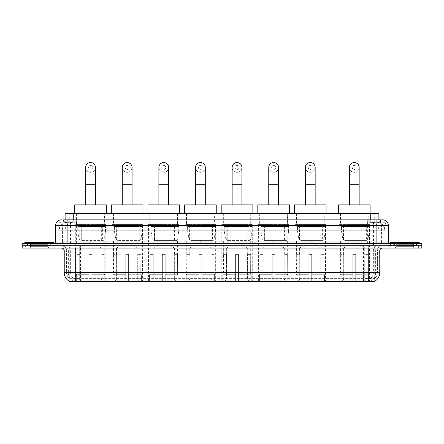 <?xml version="1.0" encoding="UTF-8"?>
<svg xmlns="http://www.w3.org/2000/svg" width="444" height="444" viewBox="0 0 444 444"><rect width="100%" height="100%" fill="white"/><g stroke="black" fill="none" stroke-linecap="round" stroke-linejoin="round"><path stroke-width="0.33" stroke-dasharray="2.22 1.67" d="M252.286 224.448L221.772 224.448L252.286 224.448L252.286 281.452L221.772 281.452L252.286 281.452M221.772 224.448L221.772 281.452M142.424 224.448L111.91 224.448L142.424 224.448L142.424 281.452L111.91 281.452L142.424 281.452M111.91 224.448L111.91 281.452M179.049 224.448L148.529 224.448L179.049 224.448L179.049 281.452L148.529 281.452L179.049 281.452M148.529 224.448L148.529 281.452M215.667 224.448L185.148 224.448L215.667 224.448L215.667 281.452L185.148 281.452L215.667 281.452M185.148 224.448L185.148 281.452M288.905 224.448L258.391 224.448L288.905 224.448L288.905 281.452L258.391 281.452L288.905 281.452M258.391 224.448L258.391 281.452M325.53 224.448L295.01 224.448L325.53 224.448L325.53 281.452L295.01 281.452L325.53 281.452M295.01 224.448L295.01 281.452M369.519 224.448L339 224.448L369.519 224.448L369.519 281.452L339 281.452L369.519 281.452M339 224.448L339 281.452M105.805 224.448L75.286 224.448L105.805 224.448L105.805 281.452L75.286 281.452L105.805 281.452M75.286 224.448L75.286 281.452M376.168 222.144L373.365 222.144L377.172 222.178L378.765 222.866L367.626 222.155L76.374 222.155L65.235 222.866L65.102 219.841M378.899 213.509L65.102 213.509M377.172 222.178A8.636 8.636 0 0 1 385.031 230.78L385.031 245.754L58.969 245.754L385.031 245.754M65.102 222.81L66.828 222.178L70.635 222.144L67.832 222.144M66.828 222.178A8.636 8.636 0 0 0 58.969 230.78L59.146 245.754M69.125 281.452L374.875 281.452M69.125 281.169L69.125 245.754L374.875 245.754L69.125 245.754M104.512 213.509L76.584 213.509L104.512 213.509L104.512 224.448L76.584 224.448L104.512 224.448M76.584 213.509L76.584 224.448M368.22 213.509L340.298 213.509L368.22 213.509L368.22 224.448L340.298 224.448L368.22 224.448M340.298 213.509L340.298 224.448M324.231 213.509L296.303 213.509L324.231 213.509L324.231 224.448L296.303 224.448L324.231 224.448M296.303 213.509L296.303 224.448M287.612 213.509L259.685 213.509L287.612 213.509L287.612 224.448L259.685 224.448L287.612 224.448M259.685 213.509L259.685 224.448M214.369 213.509L186.447 213.509L214.369 213.509L214.369 224.448L186.447 224.448L214.369 224.448M186.447 213.509L186.447 224.448M177.75 213.509L149.822 213.509L177.75 213.509L177.75 224.448L149.822 224.448L177.75 224.448M149.822 213.509L149.822 224.448M141.131 213.509L113.203 213.509L141.131 213.509L141.131 224.448L113.203 224.448L141.131 224.448M113.203 213.509L113.203 224.448M250.993 213.509L223.066 213.509L250.993 213.509L250.993 224.448L223.066 224.448L250.993 224.448M223.066 213.509L223.066 224.448M378.899 219.841L378.765 213.509M70.635 222.144L373.365 222.144M53.147 245.754L25.225 245.754L53.147 245.754L53.147 248.057L25.225 248.057L53.147 248.057M25.225 245.754L25.225 248.057M418.775 245.754L390.853 245.754L418.775 245.754L418.775 248.057L390.853 248.057L418.775 248.057M390.853 245.754L390.853 248.057M53.435 244.022L24.936 244.022L53.435 244.022L53.435 245.754L24.936 245.754L53.435 245.754M24.936 244.022L24.936 245.754M419.064 244.022L390.565 244.022L419.064 244.022L419.064 245.754L390.565 245.754L419.064 245.754M390.565 244.022L390.565 245.754M368.254 281.219C371.856 281.507 374.037 281.507 374.786 281.219L69.214 281.219C69.958 281.507 72.139 281.507 75.746 281.219M364.291 281.191L364.291 272.527L64.408 272.527A10.079 9.923 -90 0 0 69.125 281.108L69.214 278.394C69.958 278.821 72.139 278.821 75.746 278.394L368.254 278.394C371.856 278.821 374.037 278.821 374.786 278.394A7.776 7.776 0 0 0 377.467 272.527L79.709 272.527L79.709 281.191M374.786 281.219L374.875 278.227A7.776 7.653 90 0 0 377.322 272.527L377.467 250.932A5.184 5.184 0 0 1 382.645 245.754L61.355 245.754L382.645 245.754M69.214 278.394A7.776 7.776 0 0 1 66.533 272.527L66.533 250.932L379.77 250.932M368.254 248.057L61.355 248.057L368.254 248.057M393.156 245.754L416.472 245.754L393.156 245.754L393.156 244.022L416.472 244.022L393.156 244.022M416.472 245.754L416.472 244.022M27.528 245.754L50.844 245.754L27.528 245.754L27.528 244.022L50.844 244.022L27.528 244.022M50.844 245.754L50.844 244.022M413.164 245.754L421.8 245.754L421.8 248.057L413.164 248.057L413.164 245.754L421.8 245.754L421.8 243.451L413.164 243.451L413.164 245.754L30.836 245.754L413.164 245.754M413.164 243.451L22.2 243.451L22.2 245.754L30.836 245.754L22.2 245.754L22.2 248.057L413.164 248.057M374.875 278.227L370.962 278.177C369.83 278.549 367.604 278.61 364.291 278.349L79.709 278.349C76.401 278.61 74.181 278.549 73.038 278.177L69.125 278.227A7.776 7.653 -90 0 1 66.678 272.527L75.746 272.527L75.746 250.932L66.533 250.932C66.228 247.785 64.502 246.059 61.355 245.754M67.111 219.841L376.889 219.841M63.37 222.144L380.63 222.144L63.37 222.144L63.37 219.841L68.243 219.841A5.755 5.672 -90 0 0 62.571 225.596L62.571 242.008L55.594 242.008M382.645 222.144L61.355 222.144L382.645 222.144A3.452 3.452 0 0 1 386.102 225.596L386.102 242.008L62.571 242.008A1.437 1.415 90 0 1 61.155 243.451L389.843 243.451L61.155 243.451M55.594 225.596L386.102 225.596L57.898 225.596L57.898 242.008A3.741 3.741 0 0 1 54.157 245.754L389.843 245.754L54.157 245.754M416.328 243.451L393.301 243.451L416.328 243.451L416.328 245.754L393.301 245.754L416.328 245.754M393.301 243.451L393.301 245.754M50.699 243.451L27.672 243.451L50.699 243.451L50.699 245.754L27.672 245.754L50.699 245.754M27.672 243.451L27.672 245.754M380.63 222.144L380.63 219.841L63.503 219.841L63.503 222.144M380.63 219.841L68.243 219.841M49.689 245.754L28.682 245.754L49.689 245.754A0.289 0.289 0 0 1 49.401 245.465L28.971 245.465L49.401 245.465L49.401 243.734A0.289 0.289 0 0 1 49.689 243.451L28.682 243.451L49.689 243.451M28.682 245.754A0.289 0.289 0 0 0 28.971 245.465L28.971 243.734A0.289 0.289 0 0 0 28.682 243.451M53.58 243.451L24.792 243.451L53.58 243.451M28.682 248.057L49.689 248.057L28.682 248.057A1.726 1.726 0 0 0 30.408 246.326L30.408 244.311L47.963 244.311L30.408 244.311A1.726 1.726 0 0 0 28.682 242.585L49.689 242.585L28.682 242.585M49.689 248.057A1.726 1.726 0 0 1 47.963 246.326L47.963 244.311A1.726 1.726 0 0 1 49.689 242.585M25.369 245.754L53.003 245.754L25.369 245.754L25.369 248.057L53.003 248.057L25.369 248.057M53.003 245.754L53.003 248.057M24.792 242.585L53.58 242.585M415.318 245.754L394.311 245.754L415.318 245.754A0.289 0.289 0 0 1 415.029 245.465L394.599 245.465L415.029 245.465L415.029 243.734A0.289 0.289 0 0 1 415.318 243.451L394.311 243.451L415.318 243.451M394.311 245.754A0.289 0.289 0 0 0 394.599 245.465L394.599 243.734A0.289 0.289 0 0 0 394.311 243.451M419.208 243.451L390.42 243.451L419.208 243.451M394.311 248.057L415.318 248.057L394.311 248.057A1.726 1.726 0 0 0 396.037 246.326L396.037 244.311L413.592 244.311L396.037 244.311A1.726 1.726 0 0 0 394.311 242.585L415.318 242.585L394.311 242.585M415.318 248.057A1.726 1.726 0 0 1 413.592 246.326L413.592 244.311A1.726 1.726 0 0 1 415.318 242.585M390.998 245.754L418.631 245.754L390.998 245.754L390.998 248.057L418.631 248.057L390.998 248.057M418.631 245.754L418.631 248.057M390.42 242.585L419.208 242.585M90.548 172.339A4.895 4.895 0 0 0 95.443 167.444A4.895 4.895 0 0 1 90.548 172.339A4.895 4.895 0 0 0 95.443 167.444A4.895 4.895 0 0 0 90.548 162.548A4.895 4.895 0 0 0 85.653 167.444A4.895 4.895 0 0 0 90.548 172.339A4.895 4.895 0 0 1 85.653 167.444M90.548 165.429A2.015 2.015 0 0 1 92.563 167.444A2.015 2.015 0 0 1 90.548 169.458A2.015 2.015 0 0 1 88.534 167.444A2.015 2.015 0 0 1 90.548 165.429M85.653 204.873L95.443 204.873L85.653 204.873M79.892 254.39L79.892 248.057L101.199 248.057L90.548 241.653L79.892 248.057L101.199 248.057L101.199 254.39M101.099 279.126L101.099 254.39L101.099 279.126L102.842 281.452L91.986 281.452L104.174 281.452L91.986 281.452L91.986 280.874L104.756 280.874L91.986 280.874L91.986 274.714L104.756 274.714L91.986 274.714L91.986 274.253L104.29 274.253L91.986 274.253L91.986 281.452L104.174 281.452L104.756 280.874L104.756 274.714L104.146 274.253L104.223 254.39L104.146 274.253L104.756 274.714L104.756 280.874L104.174 281.452L102.842 281.452L101.099 279.126L91.986 279.126L91.986 281.452L91.986 254.39L91.986 279.126L101.099 279.126M89.105 254.39L91.986 254.39L89.105 254.39L89.105 274.253L76.945 274.253L89.105 274.253L89.105 254.39L89.105 279.126L89.105 254.39L91.986 254.39L91.986 274.253L91.986 254.39L89.105 254.39M79.992 254.39L79.992 279.126L78.249 281.452L89.105 281.452L89.105 279.126L89.105 281.452L76.917 281.452L89.105 281.452L89.105 280.874L89.105 281.452L76.917 281.452L76.34 280.874L89.105 280.874L76.34 280.874L76.34 274.714L89.105 274.714L89.105 280.874L89.105 274.714L76.34 274.714L76.801 274.253L89.105 274.253L89.105 274.714L89.105 274.253L76.801 274.253L76.945 254.39L76.945 274.253L76.34 274.714L76.34 280.874L76.917 281.452L78.249 281.452L79.992 279.126L79.992 254.39L76.873 254.39L79.992 254.39M76.873 241.148L104.223 241.148L76.873 241.148L76.873 254.39M104.223 241.148L104.223 254.39M79.748 226.174L101.343 226.174L79.748 226.174L79.748 241.148L101.343 241.148L79.748 241.148M101.343 226.174L101.343 241.148M76.873 213.509L104.223 213.509L76.873 213.509L76.873 226.174L104.223 226.174L76.873 226.174M104.223 213.509L104.223 226.174M106.382 213.509L74.714 213.509L106.382 213.509M74.714 204.873L106.382 204.873M104.146 254.39L101.099 254.39L104.146 254.39M105.517 226.462L77.75 226.462L105.517 226.462L105.517 231.069L77.75 231.069L77.75 226.462L77.75 231.069L79.137 239.088L81.285 240.57L102.636 240.57L81.285 240.57L81.285 226.462L81.285 240.57L79.137 239.088L77.75 231.069L105.517 231.069L104.351 239.088L79.137 239.088L104.351 239.088C103.591 240.343 103.019 240.831 102.642 240.57L102.636 226.462L81.285 226.462L102.636 226.462M127.167 172.339A4.895 4.895 0 0 0 132.062 167.444A4.895 4.895 0 0 1 127.167 172.339A4.895 4.895 0 0 0 132.062 167.444A4.895 4.895 0 0 0 127.167 162.548A4.895 4.895 0 0 0 122.272 167.444A4.895 4.895 0 0 0 127.167 172.339A4.895 4.895 0 0 1 122.272 167.444M127.167 165.429A2.015 2.015 0 0 1 129.182 167.444A2.015 2.015 0 0 1 127.167 169.458A2.015 2.015 0 0 1 125.153 167.444A2.015 2.015 0 0 1 127.167 165.429M122.272 204.873L132.062 204.873L122.272 204.873M116.517 254.39L116.517 248.057L137.818 248.057L127.167 241.653L116.517 248.057L137.818 248.057L137.818 254.39M137.723 279.126L137.723 254.39L137.723 279.126L139.46 281.452L128.605 281.452L140.792 281.452L128.605 281.452L128.605 280.874L141.375 280.874L128.605 280.874L128.605 274.714L141.375 274.714L128.605 274.714L128.605 274.253L140.909 274.253L128.605 274.253L128.605 281.452L140.792 281.452L141.375 280.874L141.375 274.714L140.765 274.253L140.842 254.39L140.765 274.253L141.375 274.714L141.375 280.874L140.792 281.452L139.46 281.452L137.723 279.126L128.605 279.126L128.605 281.452L128.605 254.39L128.605 279.126L137.723 279.126M125.73 254.39L128.605 254.39L125.73 254.39L125.73 274.253L113.57 274.253L125.73 274.253L125.73 254.39L125.73 279.126L125.73 254.39L128.605 254.39L128.605 274.253L128.605 254.39L125.73 254.39M116.611 254.39L116.611 279.126L114.874 281.452L125.73 281.452L125.73 279.126L125.73 281.452L113.536 281.452L125.73 281.452L125.73 280.874L125.73 281.452L113.536 281.452L112.959 280.874L125.73 280.874L112.959 280.874L112.959 274.714L125.73 274.714L125.73 280.874L125.73 274.714L112.959 274.714L113.425 274.253L125.73 274.253L125.73 274.714L125.73 274.253L113.425 274.253L113.57 254.39L113.57 274.253L112.959 274.714L112.959 280.874L113.536 281.452L114.874 281.452L116.611 279.126L116.611 254.39L113.492 254.39L116.611 254.39M113.492 241.148L140.842 241.148L113.492 241.148L113.492 254.39M140.842 241.148L140.842 254.39M116.372 226.174L137.962 226.174L116.372 226.174L116.372 241.148L137.962 241.148L116.372 241.148M137.962 226.174L137.962 241.148M113.492 213.509L140.842 213.509L113.492 213.509L113.492 226.174L140.842 226.174L113.492 226.174M140.842 213.509L140.842 226.174M143.001 213.509L111.333 213.509L143.001 213.509M111.333 204.873L143.001 204.873M140.765 254.39L137.723 254.39L140.765 254.39M142.136 226.462L114.374 226.462L142.136 226.462L142.136 231.069L114.374 231.069L114.374 226.462L114.374 231.069L115.762 239.088L117.904 240.57L139.261 240.57L117.904 240.57L117.904 226.462L117.904 240.57L115.762 239.088L114.374 231.069L142.136 231.069L140.97 239.088L115.762 239.088L140.97 239.088C140.21 240.343 139.644 240.831 139.261 240.57L139.261 226.462L117.904 226.462L139.261 226.462M163.786 172.339A4.895 4.895 0 0 0 168.681 167.444A4.895 4.895 0 0 1 163.786 172.339A4.895 4.895 0 0 0 168.681 167.444A4.895 4.895 0 0 0 163.786 162.548A4.895 4.895 0 0 0 158.891 167.444A4.895 4.895 0 0 0 163.786 172.339A4.895 4.895 0 0 1 158.891 167.444M163.786 165.429A2.015 2.015 0 0 1 165.801 167.444A2.015 2.015 0 0 1 163.786 169.458A2.015 2.015 0 0 1 161.771 167.444A2.015 2.015 0 0 1 163.786 165.429M158.891 204.873L168.681 204.873L158.891 204.873M153.136 254.39L153.136 248.057L174.442 248.057L163.786 241.653L153.136 248.057L174.442 248.057L174.442 254.39M174.342 279.126L174.342 254.39L174.342 279.126L176.085 281.452L165.229 281.452L177.417 281.452L165.229 281.452L165.229 280.874L177.994 280.874L165.229 280.874L165.229 274.714L177.994 274.714L165.229 274.714L165.229 274.253L177.533 274.253L165.229 274.253L165.229 281.452L177.417 281.452L177.994 280.874L177.994 274.714L177.389 274.253L177.461 254.39L177.389 274.253L177.994 274.714L177.994 280.874L177.417 281.452L176.085 281.452L174.342 279.126L165.229 279.126L165.229 281.452L165.229 254.39L165.229 279.126L174.342 279.126M162.349 254.39L165.229 254.39L162.349 254.39L162.349 274.253L150.189 274.253L162.349 274.253L162.349 254.39L162.349 279.126L162.349 254.39L165.229 254.39L165.229 274.253L165.229 254.39L162.349 254.39M153.236 254.39L153.236 279.126L151.493 281.452L162.349 281.452L162.349 279.126L162.349 281.452L150.161 281.452L162.349 281.452L162.349 280.874L162.349 281.452L150.161 281.452L149.578 280.874L162.349 280.874L149.578 280.874L149.578 274.714L162.349 274.714L162.349 280.874L162.349 274.714L149.578 274.714L150.044 274.253L162.349 274.253L162.349 274.714L162.349 274.253L150.044 274.253L150.189 254.39L150.189 274.253L149.578 274.714L149.578 280.874L150.161 281.452L151.493 281.452L153.236 279.126L153.236 254.39L150.111 254.39L153.236 254.39M150.111 241.148L177.461 241.148L150.111 241.148L150.111 254.39M177.461 241.148L177.461 254.39M152.991 226.174L174.581 226.174L152.991 226.174L152.991 241.148L174.581 241.148L152.991 241.148M174.581 226.174L174.581 241.148M150.111 213.509L177.461 213.509L150.111 213.509L150.111 226.174L177.461 226.174L150.111 226.174M177.461 213.509L177.461 226.174M179.62 213.509L147.952 213.509L179.62 213.509M147.952 204.873L179.62 204.873M177.389 254.39L174.342 254.39L177.389 254.39M178.76 226.462L150.993 226.462L178.76 226.462L178.76 231.069L150.993 231.069L150.993 226.462L150.993 231.069L152.381 239.088L154.523 240.57L175.88 240.57L154.523 240.57L154.523 226.462L154.523 240.57L152.381 239.088L150.993 231.069L178.76 231.069L177.589 239.088L152.381 239.088L177.589 239.088C176.834 240.343 176.262 240.831 175.88 240.57L175.88 226.462L154.523 226.462L175.88 226.462M200.411 172.339A4.895 4.895 0 0 0 205.3 167.444A4.895 4.895 0 0 1 200.411 172.339A4.895 4.895 0 0 0 205.3 167.444A4.895 4.895 0 0 0 200.411 162.548A4.895 4.895 0 0 0 195.515 167.444A4.895 4.895 0 0 0 200.411 172.339A4.895 4.895 0 0 1 195.515 167.444M200.411 165.429A2.015 2.015 0 0 1 202.425 167.444A2.015 2.015 0 0 1 200.411 169.458A2.015 2.015 0 0 1 198.39 167.444A2.015 2.015 0 0 1 200.411 165.429M195.515 204.873L205.3 204.873L195.515 204.873M189.755 254.39L189.755 248.057L211.061 248.057L200.411 241.653L189.755 248.057L211.061 248.057L211.061 254.39M210.961 279.126L210.961 254.39L210.961 279.126L212.704 281.452L201.848 281.452L214.036 281.452L201.848 281.452L201.848 280.874L214.613 280.874L201.848 280.874L201.848 274.714L214.613 274.714L201.848 274.714L201.848 274.253L214.152 274.253L201.848 274.253L201.848 281.452L214.036 281.452L214.613 280.874L214.613 274.714L214.008 274.253L214.08 254.39L214.008 274.253L214.613 274.714L214.613 280.874L214.036 281.452L212.704 281.452L210.961 279.126L201.848 279.126L201.848 281.452L201.848 254.39L201.848 279.126L210.961 279.126M198.968 254.39L201.848 254.39L198.968 254.39L198.968 274.253L186.807 274.253L198.968 274.253L198.968 254.39L198.968 279.126L198.968 254.39L201.848 254.39L201.848 274.253L201.848 254.39L198.968 254.39M189.854 254.39L189.854 279.126L188.112 281.452L198.968 281.452L198.968 279.126L198.968 281.452L186.78 281.452L198.968 281.452L198.968 280.874L198.968 281.452L186.78 281.452L186.203 280.874L198.968 280.874L186.203 280.874L186.203 274.714L198.968 274.714L198.968 280.874L198.968 274.714L186.203 274.714L186.663 274.253L198.968 274.253L198.968 274.714L198.968 274.253L186.663 274.253L186.807 254.39L186.807 274.253L186.203 274.714L186.203 280.874L186.78 281.452L188.112 281.452L189.854 279.126L189.854 254.39L186.735 254.39L189.854 254.39M186.735 241.148L214.08 241.148L186.735 241.148L186.735 254.39M214.08 241.148L214.08 254.39M189.61 226.174L211.205 226.174L189.61 226.174L189.61 241.148L211.205 241.148L189.61 241.148M211.205 226.174L211.205 241.148M186.735 213.509L214.08 213.509L186.735 213.509L186.735 226.174L214.08 226.174L186.735 226.174M214.08 213.509L214.08 226.174M216.245 213.509L184.571 213.509L216.245 213.509M184.571 204.873L216.245 204.873M214.008 254.39L210.961 254.39L214.008 254.39M215.379 226.462L187.612 226.462L215.379 226.462L215.379 231.069L187.612 231.069L187.612 226.462L187.612 231.069L189 239.088L191.142 240.57L212.498 240.57L191.148 240.57L191.148 226.462L191.142 240.57L189 239.088L187.612 231.069L215.379 231.069L214.213 239.088L189 239.088L214.213 239.088C213.453 240.343 212.881 240.831 212.504 240.57L212.498 226.462L191.148 226.462L212.498 226.462M237.029 172.339A4.895 4.895 0 0 0 241.924 167.444A4.895 4.895 0 0 1 237.029 172.339A4.895 4.895 0 0 0 241.924 167.444A4.895 4.895 0 0 0 237.029 162.548A4.895 4.895 0 0 0 232.134 167.444A4.895 4.895 0 0 0 237.029 172.339A4.895 4.895 0 0 1 232.134 167.444M237.029 165.429A2.015 2.015 0 0 1 239.044 167.444A2.015 2.015 0 0 1 237.029 169.458A2.015 2.015 0 0 1 235.015 167.444A2.015 2.015 0 0 1 237.029 165.429M232.134 204.873L241.924 204.873L232.134 204.873M226.373 254.39L226.373 248.057L247.68 248.057L237.029 241.653L226.373 248.057L247.68 248.057L247.68 254.39M247.58 279.126L247.58 254.39L247.58 279.126L249.323 281.452L238.467 281.452L250.655 281.452L238.467 281.452L238.467 280.874L251.237 280.874L238.467 280.874L238.467 274.714L251.237 274.714L238.467 274.714L238.467 274.253L250.771 274.253L238.467 274.253L238.467 281.452L250.655 281.452L251.237 280.874L251.237 274.714L250.627 274.253L250.705 254.39L250.627 274.253L251.237 274.714L251.237 280.874L250.655 281.452L249.323 281.452L247.58 279.126L238.467 279.126L238.467 281.452L238.467 254.39L238.467 279.126L247.58 279.126M235.586 254.39L238.467 254.39L235.586 254.39L235.586 274.253L223.426 274.253L235.586 274.253L235.586 254.39L235.586 279.126L235.586 254.39L238.467 254.39L238.467 274.253L238.467 254.39L235.586 254.39M226.473 254.39L226.473 279.126L224.731 281.452L235.586 281.452L235.586 279.126L235.586 281.452L223.399 281.452L235.586 281.452L235.586 280.874L235.586 281.452L223.399 281.452L222.821 280.874L235.586 280.874L222.821 280.874L222.821 274.714L235.586 274.714L235.586 280.874L235.586 274.714L222.821 274.714L223.282 274.253L235.586 274.253L235.586 274.714L235.586 274.253L223.282 274.253L223.426 254.39L223.426 274.253L222.821 274.714L222.821 280.874L223.399 281.452L224.731 281.452L226.473 279.126L226.473 254.39L223.354 254.39L226.473 254.39M223.354 241.148L250.705 241.148L223.354 241.148L223.354 254.39M250.705 241.148L250.705 254.39M226.235 226.174L247.824 226.174L226.235 226.174L226.235 241.148L247.824 241.148L226.235 241.148M247.824 226.174L247.824 241.148M223.354 213.509L250.705 213.509L223.354 213.509L223.354 226.174L250.705 226.174L223.354 226.174M250.705 213.509L250.705 226.174M252.864 213.509L221.195 213.509L252.864 213.509M221.195 204.873L252.864 204.873M250.627 254.39L247.58 254.39L250.627 254.39M251.998 226.462L224.231 226.462L251.998 226.462L251.998 231.069L224.231 231.069L224.231 226.462L224.231 231.069L225.619 239.088L227.766 240.57L249.117 240.57L227.766 240.57L227.766 226.462L227.766 240.57L225.619 239.088L224.231 231.069L251.998 231.069L250.832 239.088L225.619 239.088L250.832 239.088C250.072 240.343 249.5 240.831 249.123 240.57L249.117 226.462L227.766 226.462L249.117 226.462M273.648 172.339A4.895 4.895 0 0 0 278.543 167.444A4.895 4.895 0 0 1 273.648 172.339A4.895 4.895 0 0 0 278.543 167.444A4.895 4.895 0 0 0 273.648 162.548A4.895 4.895 0 0 0 268.753 167.444A4.895 4.895 0 0 0 273.648 172.339A4.895 4.895 0 0 1 268.753 167.444M273.648 165.429A2.015 2.015 0 0 1 275.663 167.444A2.015 2.015 0 0 1 273.648 169.458A2.015 2.015 0 0 1 271.634 167.444A2.015 2.015 0 0 1 273.648 165.429M268.753 204.873L278.543 204.873L268.753 204.873M262.998 254.39L262.998 248.057L284.299 248.057L273.648 241.653L262.998 248.057L284.299 248.057L284.299 254.39M284.204 279.126L284.204 254.39L284.204 279.126L285.942 281.452L275.086 281.452L287.279 281.452L275.086 281.452L275.086 280.874L287.856 280.874L275.086 280.874L275.086 274.714L287.856 274.714L275.086 274.714L275.086 274.253L287.39 274.253L275.086 274.253L275.086 281.452L287.279 281.452L287.856 280.874L287.856 274.714L287.246 274.253L287.324 254.39L287.246 274.253L287.856 274.714L287.856 280.874L287.279 281.452L285.942 281.452L284.204 279.126L275.086 279.126L275.086 281.452L275.086 254.39L275.086 279.126L284.204 279.126M272.211 254.39L275.086 254.39L272.211 254.39L272.211 274.253L260.051 274.253L272.211 274.253L272.211 254.39L272.211 279.126L272.211 254.39L275.086 254.39L275.086 274.253L275.086 254.39L272.211 254.39M263.092 254.39L263.092 279.126L261.355 281.452L272.211 281.452L272.211 279.126L272.211 281.452L260.023 281.452L272.211 281.452L272.211 280.874L272.211 281.452L260.023 281.452L259.44 280.874L272.211 280.874L259.44 280.874L259.44 274.714L272.211 274.714L272.211 280.874L272.211 274.714L259.44 274.714L259.907 274.253L272.211 274.253L272.211 274.714L272.211 274.253L259.907 274.253L260.051 254.39L260.051 274.253L259.44 274.714L259.44 280.874L260.023 281.452L261.355 281.452L263.092 279.126L263.092 254.39L259.973 254.39L263.092 254.39M259.973 241.148L287.324 241.148L259.973 241.148L259.973 254.39M287.324 241.148L287.324 254.39M262.854 226.174L284.443 226.174L262.854 226.174L262.854 241.148L284.443 241.148L262.854 241.148M284.443 226.174L284.443 241.148M259.973 213.509L287.324 213.509L259.973 213.509L259.973 226.174L287.324 226.174L259.973 226.174M287.324 213.509L287.324 226.174M289.482 213.509L257.814 213.509L289.482 213.509M257.814 204.873L289.482 204.873M287.246 254.39L284.204 254.39L287.246 254.39M288.617 226.462L260.856 226.462L288.617 226.462L288.617 231.069L260.856 231.069L260.856 226.462L260.856 231.069L262.243 239.088L264.385 240.57L285.742 240.57L264.385 240.57L264.385 226.462L264.385 240.57L262.243 239.088L260.856 231.069L288.617 231.069L287.451 239.088L262.243 239.088L287.451 239.088C286.691 240.343 286.125 240.831 285.742 240.57L285.742 226.462L264.385 226.462L285.742 226.462M310.267 172.339A4.895 4.895 0 0 0 315.162 167.444A4.895 4.895 0 0 1 310.267 172.339A4.895 4.895 0 0 0 315.162 167.444A4.895 4.895 0 0 0 310.267 162.548A4.895 4.895 0 0 0 305.372 167.444A4.895 4.895 0 0 0 310.267 172.339A4.895 4.895 0 0 1 305.372 167.444M310.267 165.429A2.015 2.015 0 0 1 312.282 167.444A2.015 2.015 0 0 1 310.267 169.458A2.015 2.015 0 0 1 308.253 167.444A2.015 2.015 0 0 1 310.267 165.429M305.372 204.873L315.162 204.873L305.372 204.873M299.617 254.39L299.617 248.057L320.923 248.057L310.267 241.653L299.617 248.057L320.923 248.057L320.923 254.39M320.823 279.126L320.823 254.39L320.823 279.126L322.566 281.452L311.71 281.452L323.898 281.452L311.71 281.452L311.71 280.874L324.475 280.874L311.71 280.874L311.71 274.714L324.475 274.714L311.71 274.714L311.71 274.253L324.015 274.253L311.71 274.253L311.71 281.452L323.898 281.452L324.475 280.874L324.475 274.714L323.87 274.253L323.942 254.39L323.87 274.253L324.475 274.714L324.475 280.874L323.898 281.452L322.566 281.452L320.823 279.126L311.71 279.126L311.71 281.452L311.71 254.39L311.71 279.126L320.823 279.126M308.83 254.39L311.71 254.39L308.83 254.39L308.83 274.253L296.67 274.253L308.83 274.253L308.83 254.39L308.83 279.126L308.83 254.39L311.71 254.39L311.71 274.253L311.71 254.39L308.83 254.39M299.717 254.39L299.717 279.126L297.974 281.452L308.83 281.452L308.83 279.126L308.83 281.452L296.642 281.452L308.83 281.452L308.83 280.874L308.83 281.452L296.642 281.452L296.065 280.874L308.83 280.874L296.065 280.874L296.065 274.714L308.83 274.714L308.83 280.874L308.83 274.714L296.065 274.714L296.525 274.253L308.83 274.253L308.83 274.714L308.83 274.253L296.525 274.253L296.67 254.39L296.67 274.253L296.065 274.714L296.065 280.874L296.642 281.452L297.974 281.452L299.717 279.126L299.717 254.39L296.592 254.39L299.717 254.39M296.592 241.148L323.942 241.148L296.592 241.148L296.592 254.39M323.942 241.148L323.942 254.39M299.472 226.174L321.068 226.174L299.472 226.174L299.472 241.148L321.068 241.148L299.472 241.148M321.068 226.174L321.068 241.148M296.592 213.509L323.942 213.509L296.592 213.509L296.592 226.174L323.942 226.174L296.592 226.174M323.942 213.509L323.942 226.174M326.101 213.509L294.433 213.509L326.101 213.509M294.433 204.873L326.101 204.873M323.87 254.39L320.823 254.39L323.87 254.39M325.241 226.462L297.474 226.462L325.241 226.462L325.241 231.069L297.474 231.069L297.474 226.462L297.474 231.069L298.862 239.088L301.004 240.57L322.361 240.57L301.004 240.57L301.004 226.462L301.004 240.57L298.862 239.088L297.474 231.069L325.241 231.069L324.07 239.088L298.862 239.088L324.07 239.088C323.315 240.343 322.744 240.831 322.361 240.57L322.361 226.462L301.004 226.462L322.361 226.462M354.262 172.339A4.895 4.895 0 0 0 359.152 167.444A4.895 4.895 0 0 1 354.262 172.339A4.895 4.895 0 0 0 359.152 167.444A4.895 4.895 0 0 0 354.262 162.548A4.895 4.895 0 0 0 349.367 167.444A4.895 4.895 0 0 0 354.262 172.339A4.895 4.895 0 0 1 349.367 167.444M354.262 165.429A2.015 2.015 0 0 1 356.277 167.444A2.015 2.015 0 0 1 354.262 169.458A2.015 2.015 0 0 1 352.242 167.444A2.015 2.015 0 0 1 354.262 165.429M349.367 204.873L359.152 204.873L349.367 204.873M343.606 254.39L343.606 248.057L364.913 248.057L354.262 241.653L343.606 248.057L364.913 248.057L364.913 254.39M364.813 279.126L364.813 254.39L364.813 279.126L366.555 281.452L355.7 281.452L367.887 281.452L355.7 281.452L355.7 280.874L368.465 280.874L355.7 280.874L355.7 274.714L368.465 274.714L355.7 274.714L355.7 274.253L368.004 274.253L355.7 274.253L355.7 281.452L367.887 281.452L368.465 280.874L368.465 274.714L367.86 274.253L367.937 254.39L367.86 274.253L368.465 274.714L368.465 280.874L367.887 281.452L366.555 281.452L364.813 279.126L355.7 279.126L355.7 281.452L355.7 254.39L355.7 279.126L364.813 279.126M352.819 254.39L355.7 254.39L352.819 254.39L352.819 274.253L340.659 274.253L352.819 274.253L352.819 254.39L352.819 279.126L352.819 254.39L355.7 254.39L355.7 274.253L355.7 254.39L352.819 254.39M343.706 254.39L343.706 279.126L341.963 281.452L352.819 281.452L352.819 279.126L352.819 281.452L340.631 281.452L352.819 281.452L352.819 280.874L352.819 281.452L340.631 281.452L340.054 280.874L352.819 280.874L340.054 280.874L340.054 274.714L352.819 274.714L352.819 280.874L352.819 274.714L340.054 274.714L340.515 274.253L352.819 274.253L352.819 274.714L352.819 274.253L340.515 274.253L340.659 254.39L340.659 274.253L340.054 274.714L340.054 280.874L340.631 281.452L341.963 281.452L343.706 279.126L343.706 254.39L340.587 254.39L343.706 254.39M340.587 241.148L367.937 241.148L340.587 241.148L340.587 254.39M367.937 241.148L367.937 254.39M343.462 226.174L365.057 226.174L343.462 226.174L343.462 241.148L365.057 241.148L343.462 241.148M365.057 226.174L365.057 241.148M340.587 213.509L367.937 213.509L340.587 213.509L340.587 226.174L367.937 226.174L340.587 226.174M367.937 213.509L367.937 226.174M370.096 213.509L338.428 213.509L370.096 213.509M338.428 204.873L370.096 204.873M367.86 254.39L364.813 254.39L367.86 254.39M369.23 226.462L341.464 226.462L369.23 226.462L369.23 231.069L341.464 231.069L341.464 226.462L341.464 231.069L342.851 239.088L344.994 240.57L366.35 240.57L344.999 240.57L344.999 226.462L344.994 240.57L342.851 239.088L341.464 231.069L369.23 231.069L368.065 239.088L342.851 239.088L368.065 239.088C367.305 240.343 366.733 240.831 366.356 240.57L366.35 226.462L344.999 226.462L366.35 226.462M154.523 240.57L175.88 240.57L154.523 240.57M191.142 240.57L212.504 240.57L191.142 240.57M264.385 240.57L285.742 240.57L264.385 240.57M301.004 240.57L322.361 240.57L301.004 240.57M344.994 240.57L366.356 240.57L344.994 240.57M65.235 222.866L65.235 213.509M66.334 222.25A8.636 8.508 -90 0 0 59.146 230.78L385.031 230.78L373.515 230.78L373.515 245.754M384.854 245.754L384.854 230.78A8.636 8.508 90 0 0 377.666 222.25M70.485 222.144L70.485 230.78L58.969 230.78L58.969 245.754M69.247 281.452L69.247 245.754M367.626 222.155L367.626 245.754M372.394 222.372A8.636 8.508 90 0 1 378.965 230.78L378.965 245.754M76.374 222.155L76.374 245.754M71.606 222.372A8.636 8.508 -90 0 0 65.035 230.78L65.035 245.754M373.515 222.144L373.515 230.78L70.485 230.78L70.485 245.754M80.453 281.452L80.453 245.754M72.799 281.452L72.799 245.754M363.547 281.452L363.547 245.754M371.201 281.452L371.201 245.754M374.753 281.452L374.753 245.754M367.099 278.321L367.099 245.754M76.901 278.321L76.901 245.754M73.737 222.161L73.737 219.841M69.292 222.866L69.292 213.509M77.8 222.161L77.8 213.509M366.2 222.161L366.2 213.509M374.708 222.866L374.708 213.509M370.263 222.161L370.263 219.841M370.962 281.074A10.079 9.923 90 0 0 375.635 272.527L364.291 272.527L364.291 250.932L377.322 250.932A5.184 5.106 -90 0 1 382.428 245.754M64.23 250.932L64.23 272.527M368.254 278.394L368.254 272.527L75.746 272.527L75.746 278.394M61.572 248.057A2.88 2.836 90 0 1 64.408 250.932L68.365 250.932L68.365 272.527A10.079 9.923 -90 0 0 73.038 281.074M374.875 281.108A10.079 9.923 90 0 0 379.592 272.527L375.635 272.527L375.635 250.932A2.88 2.836 -90 0 1 378.466 248.057M379.77 272.527L379.592 250.932A2.88 2.836 -90 0 1 382.428 248.057M73.038 278.177A7.776 7.653 -90 0 1 70.635 272.527L79.709 272.527L79.709 278.349M364.291 278.349L364.291 248.057M370.962 278.177A7.776 7.653 90 0 0 373.365 272.527L373.365 250.932A5.184 5.106 -90 0 1 378.466 245.754M65.534 245.754A5.184 5.106 90 0 1 70.635 250.932L70.635 272.527L66.678 272.527L66.678 250.932A5.184 5.106 90 0 0 61.572 245.754M368.254 245.754L368.254 272.527L377.467 272.527L377.467 250.932L75.746 250.932L75.746 245.754M30.836 248.057L30.836 243.451M65.534 248.057A2.88 2.836 90 0 1 68.365 250.932L79.709 250.932L79.709 272.527L79.709 248.057M79.709 245.754L79.709 250.932L364.291 250.932L364.291 245.754M363.547 281.169L363.547 278.321M80.453 281.169L80.453 278.321M371.201 281.035L371.201 278.116M374.753 281.035L374.753 278.116M72.799 281.035L72.799 278.116M69.247 281.035L69.247 278.116M72.006 222.144L72.006 219.841M61.355 222.144C57.975 222.622 57.737 225.447 57.898 225.596L57.898 242.008L376.889 242.008L376.889 222.144M73.915 219.841L73.915 242.008L58.036 242.008A3.741 3.685 90 0 1 54.351 245.754M376.889 245.754L376.889 242.008L386.102 242.008C386.324 244.283 387.568 245.532 389.843 245.754M370.085 219.841L370.085 225.596L388.406 225.596M388.406 242.008L388.228 225.596A5.755 5.672 90 0 0 382.556 219.841M61.444 219.841A5.755 5.672 -90 0 0 55.772 225.596L55.772 242.008A1.437 1.415 90 0 1 54.351 243.451M375.757 219.841A5.755 5.672 90 0 1 381.429 225.596L381.429 242.008L370.085 242.008L370.085 243.451M389.649 243.451A1.437 1.415 -90 0 1 388.228 242.008L381.429 242.008A1.437 1.415 -90 0 0 382.845 243.451M61.444 222.144A3.452 3.402 -90 0 0 58.036 225.596L370.085 225.596L370.085 242.008L73.915 242.008L73.915 243.451M73.915 222.144L73.915 245.754M68.243 222.144A3.452 3.402 -90 0 0 64.841 225.596L64.841 242.008A3.741 3.685 90 0 1 61.155 245.754M67.111 222.144L67.111 245.754M382.556 222.144A3.452 3.402 90 0 1 385.964 225.596L385.964 242.008A3.741 3.685 -90 0 0 389.649 245.754M375.757 222.144A3.452 3.402 90 0 1 379.159 225.596L379.159 242.008A3.741 3.685 -90 0 0 382.845 245.754M370.085 222.144L370.085 245.754M68.171 222.144L68.171 219.841M76.679 222.144L76.679 219.841M367.321 222.144L367.321 219.841M375.829 222.144L375.829 219.841M380.497 222.144L380.497 219.841M371.994 222.144L371.994 219.841M49.401 243.734L28.971 243.734L49.401 243.734M30.408 246.326L47.963 246.326L30.408 246.326M415.029 243.734L394.599 243.734L415.029 243.734M396.037 246.326L413.592 246.326L396.037 246.326M95.443 184.715L85.653 184.715M79.992 279.126L89.105 279.126L79.992 279.126M101.526 280.147L91.986 280.147L101.526 280.147M79.565 280.147L89.105 280.147L79.565 280.147M132.062 184.715L122.272 184.715M116.611 279.126L125.73 279.126L116.611 279.126M138.145 280.147L128.605 280.147L138.145 280.147M116.189 280.147L125.73 280.147L116.189 280.147M168.681 184.715L158.891 184.715M153.236 279.126L162.349 279.126L153.236 279.126M174.769 280.147L165.229 280.147L174.769 280.147M152.808 280.147L162.349 280.147L152.808 280.147M205.3 184.715L195.515 184.715M189.854 279.126L198.968 279.126L189.854 279.126M211.388 280.147L201.848 280.147L211.388 280.147M189.427 280.147L198.968 280.147L189.427 280.147M241.924 184.715L232.134 184.715M226.473 279.126L235.586 279.126L226.473 279.126M248.007 280.147L238.467 280.147L248.007 280.147M226.046 280.147L235.586 280.147L226.046 280.147M278.543 184.715L268.753 184.715M263.092 279.126L272.211 279.126L263.092 279.126M284.626 280.147L275.086 280.147L284.626 280.147M262.67 280.147L272.211 280.147L262.67 280.147M315.162 184.715L305.372 184.715M299.717 279.126L308.83 279.126L299.717 279.126M321.251 280.147L311.71 280.147L321.251 280.147M299.289 280.147L308.83 280.147L299.289 280.147M359.152 184.715L349.367 184.715M343.706 279.126L352.819 279.126L343.706 279.126M365.24 280.147L355.7 280.147L365.24 280.147M343.279 280.147L352.819 280.147L343.279 280.147M374.875 281.169L374.875 245.754"/><path stroke-width="0.67" d="M65.102 219.841L65.102 213.509L378.899 213.509L378.899 219.841M374.875 281.169L374.875 281.452L69.125 281.452L69.125 281.169M69.214 281.219A10.079 10.079 0 0 1 64.23 272.527L75.746 272.527L75.746 281.219L368.254 281.219L368.254 272.527L379.77 272.527L379.77 250.932A2.88 2.88 0 0 1 382.645 248.057M64.23 272.527L64.23 250.932C64.064 249.184 63.104 248.224 61.355 248.057M374.786 281.219A10.079 10.079 0 0 0 379.77 272.527M30.836 243.451L421.8 243.451L421.8 245.754L22.2 245.754L22.2 248.057L30.836 248.057L30.836 245.754L22.2 245.754L22.2 243.451L30.836 243.451L30.836 245.754L421.8 245.754L421.8 248.057L30.836 248.057M63.503 219.841L382.645 219.841A5.755 5.755 0 0 1 388.406 225.596L388.406 242.008L389.843 243.451M63.37 219.841L67.111 219.841L67.111 225.596L55.594 225.596L55.594 242.008A1.437 1.437 0 0 1 54.157 243.451M61.355 219.841A5.755 5.755 0 0 0 55.594 225.596M388.406 225.596L376.889 225.596L376.889 219.841L382.645 219.841M53.58 243.451L53.58 242.585L24.792 242.585L24.792 243.451M419.208 243.451L419.208 242.585L390.42 242.585L390.42 243.451M85.653 204.873L85.653 167.444A4.895 4.895 0 0 1 90.548 162.548A4.895 4.895 0 0 1 95.443 167.444A4.895 4.895 0 0 0 90.548 162.548M95.443 204.873L95.443 167.444M106.382 213.509L106.382 204.873L74.714 204.873L74.714 213.509M122.272 204.873L122.272 167.444A4.895 4.895 0 0 1 127.167 162.548A4.895 4.895 0 0 1 132.062 167.444A4.895 4.895 0 0 0 127.167 162.548M132.062 204.873L132.062 167.444M143.001 213.509L143.001 204.873L111.333 204.873L111.333 213.509M158.891 204.873L158.891 167.444A4.895 4.895 0 0 1 163.786 162.548A4.895 4.895 0 0 1 168.681 167.444A4.895 4.895 0 0 0 163.786 162.548M168.681 204.873L168.681 167.444M179.62 213.509L179.62 204.873L147.952 204.873L147.952 213.509M195.515 204.873L195.515 167.444A4.895 4.895 0 0 1 200.411 162.548A4.895 4.895 0 0 1 205.3 167.444A4.895 4.895 0 0 0 200.411 162.548M205.3 204.873L205.3 167.444M216.245 213.509L216.245 204.873L184.571 204.873L184.571 213.509M232.134 204.873L232.134 167.444A4.895 4.895 0 0 1 237.029 162.548A4.895 4.895 0 0 1 241.924 167.444A4.895 4.895 0 0 0 237.029 162.548M241.924 204.873L241.924 167.444M252.864 213.509L252.864 204.873L221.195 204.873L221.195 213.509M268.753 204.873L268.753 167.444A4.895 4.895 0 0 1 273.648 162.548A4.895 4.895 0 0 1 278.543 167.444A4.895 4.895 0 0 0 273.648 162.548M278.543 204.873L278.543 167.444M289.482 213.509L289.482 204.873L257.814 204.873L257.814 213.509M305.372 204.873L305.372 167.444A4.895 4.895 0 0 1 310.267 162.548A4.895 4.895 0 0 1 315.162 167.444A4.895 4.895 0 0 0 310.267 162.548M315.162 204.873L315.162 167.444M326.101 213.509L326.101 204.873L294.433 204.873L294.433 213.509M349.367 204.873L349.367 167.444A4.895 4.895 0 0 1 354.262 162.548A4.895 4.895 0 0 1 359.152 167.444A4.895 4.895 0 0 0 354.262 162.548M359.152 204.873L359.152 167.444M370.096 213.509L370.096 204.873L338.428 204.873L338.428 213.509M367.099 281.452L367.099 281.169M76.901 281.452L76.901 281.169M73.737 219.841L73.737 213.509M370.263 219.841L370.263 213.509M368.254 248.057L368.254 250.932L64.23 250.932M379.77 250.932L368.254 250.932L368.254 272.527L75.746 272.527L75.746 248.057M413.164 248.057L413.164 243.451M67.111 243.451L67.111 242.008L388.406 242.008M55.594 242.008L67.111 242.008L67.111 225.596L376.889 225.596L376.889 243.451M85.653 184.715L95.443 184.715M122.272 184.715L132.062 184.715M158.891 184.715L168.681 184.715M195.515 184.715L205.3 184.715M232.134 184.715L241.924 184.715M268.753 184.715L278.543 184.715M305.372 184.715L315.162 184.715M349.367 184.715L359.152 184.715"/></g></svg>
